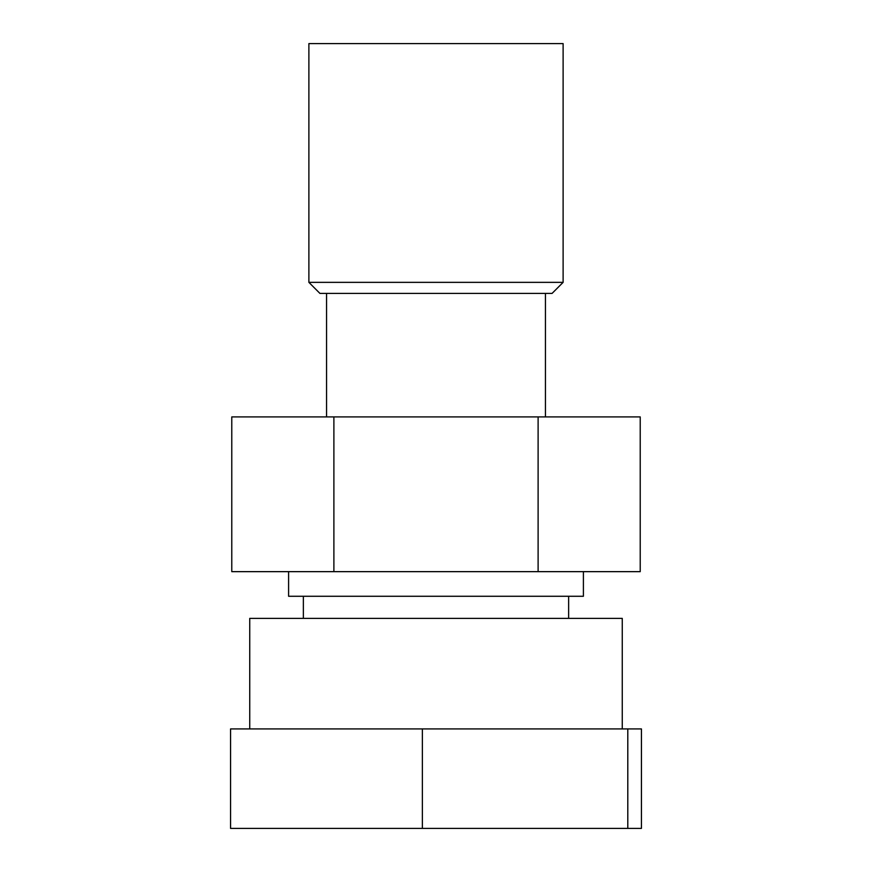<?xml version="1.0" encoding="UTF-8"?>
<svg xmlns="http://www.w3.org/2000/svg" width="872" height="872" viewBox="0 0 872 872"><rect width="100%" height="100%" fill="white"/><g stroke="black" fill="none" stroke-linecap="round" stroke-linejoin="round"><path stroke-width="1.31" d="M563.116 43.6L308.884 43.6L308.884 282.354L563.116 282.354L563.116 43.6M563.116 282.354L552.063 293.417L319.937 293.417L308.884 282.354M333.889 571.651L333.889 416.903L231.778 416.903L231.778 571.651L640.222 571.651L640.222 416.903L538.111 416.903L538.111 571.651M333.889 416.903L538.111 416.903M583.401 571.651L583.401 596.274L288.599 596.274L288.599 571.651M249.741 728.916L249.741 618.379L622.259 618.379L622.259 728.916M230.568 828.4L641.432 828.4L641.432 728.916L230.568 728.916L230.568 828.4M422.364 828.4L422.364 728.916M627.796 828.4L627.796 728.916M326.564 293.417L326.564 416.903M545.436 293.417L545.436 416.903M568.642 618.379L568.642 596.274M303.358 618.379L303.358 596.274"/></g></svg>

